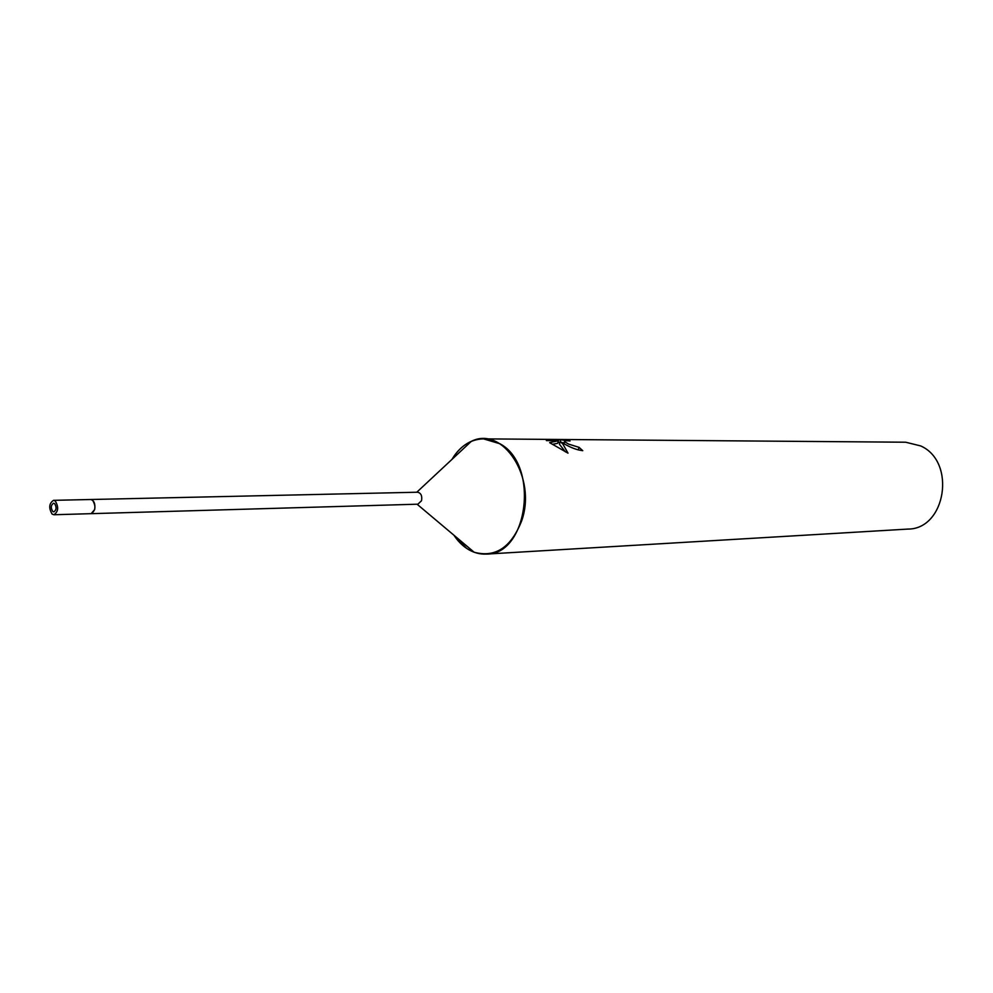 <?xml version="1.0" encoding="UTF-8"?>
<svg xmlns="http://www.w3.org/2000/svg" width="993" height="993" viewBox="0 0 993 993"><rect width="100%" height="100%" fill="white"/><g stroke="black" fill="none" stroke-linecap="round" stroke-linejoin="round"><path stroke-width="1.49" d="M94.683 509.595C95.44 503.873 94.136 500.509 90.773 499.504L417.606 492.218C421.02 493.049 422.323 495.879 421.529 500.72L417.904 504.183L91.133 513.666L94.683 509.595M453.9 535.202C459.474 543.531 466.214 549.203 474.133 552.22C495.222 557.929 511.023 547.59 521.536 521.188C537.275 478.105 502.818 425.19 471.29 441.364C463.532 444.777 457.09 450.785 451.952 459.399C460.131 446.056 470.632 439.204 483.492 438.869L905.678 442.22L920.66 445.919C956.507 461.658 945.87 529.257 907.912 529.083L486.446 554.082C528.139 554.975 539.596 464.662 499.938 443.759L483.492 438.869M564.669 444.094L560.275 441.649L562.894 444.082L568.008 453.156L549.638 442.667L558.476 440.706L546.46 440.619L546.076 439.676L560.809 439.787L570.032 440.991C565.65 440.52 563.875 440.768 564.669 441.748L568.617 444.107L579.056 447.346L582.754 450.685C577.144 450.015 571.112 447.806 564.669 444.094M453.9 535.19L466.611 548.347C472.879 552.53 479.482 554.442 486.446 554.082M578.199 449.916L579.056 447.346M560.002 442.456L557.917 442.431M559.94 442.444L560.809 439.787M564.309 442.816L561.889 442.593M565.451 451.902L559.431 444.219L560.275 441.649M558.476 440.706L557.632 443.312L552.406 444.355M52.728 511.457L53.808 511.867C56.489 510.03 56.775 507.274 54.652 503.625L53.585 503.215C50.891 505.052 50.606 507.795 52.728 511.457M53.895 514.746L91.133 513.666C95.638 510.65 96.11 506.145 92.548 500.162L90.773 499.504L53.523 500.335C49.042 503.377 48.558 507.957 52.095 514.064L53.895 514.746C58.364 511.68 58.835 507.1 55.285 501.006L53.523 500.335M416.762 492.243L471.29 441.364M564.669 441.748L564.012 443.747M417.072 504.208L474.133 552.22"/></g></svg>
